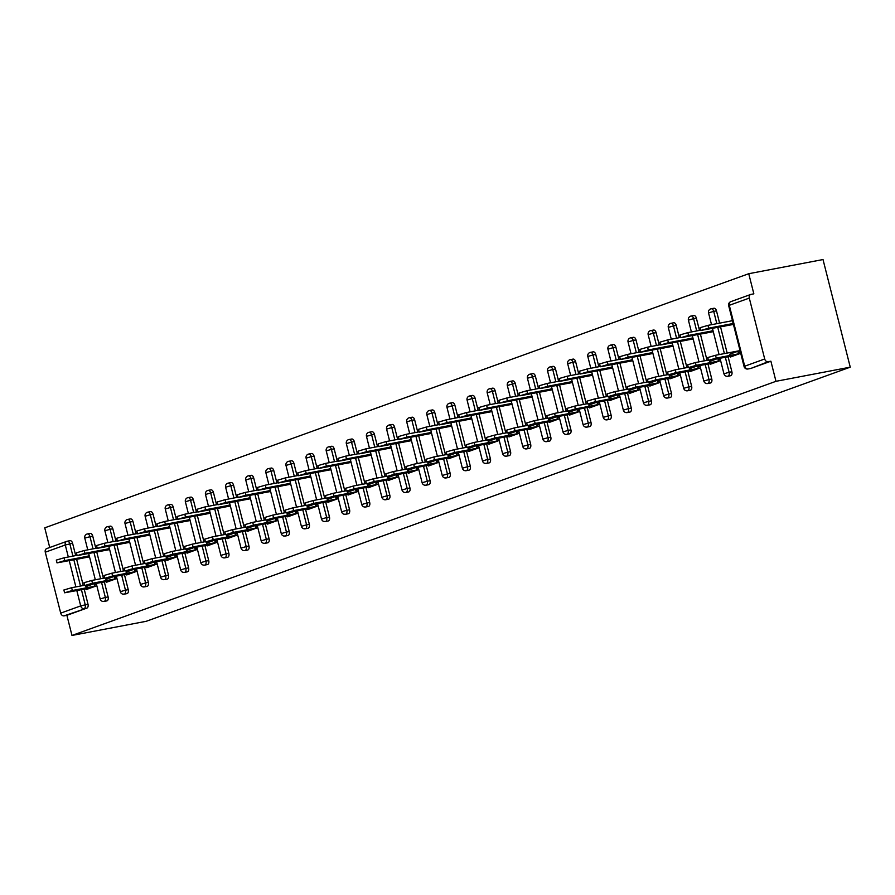 <?xml version="1.0" encoding="UTF-8"?>
<svg xmlns="http://www.w3.org/2000/svg" width="895" height="895" viewBox="0 0 895 895"><rect width="100%" height="100%" fill="white"/><g stroke="black" fill="none" stroke-linecap="round" stroke-linejoin="round"><path stroke-width="1.34" d="M731.081 301.581A3.345 2.629 70.2 0 0 730.768 301.671L750.76 294.444A3.345 2.629 70.2 0 1 751.073 294.365L753.847 293.84L748.746 273.713L44.75 527.837L49.728 547.505M748.746 273.713L823.02 259.55L850.25 367.163L146.254 621.287L71.98 635.45L775.976 381.315L850.25 367.163M738.129 352.63L740.344 351.825M718.003 359.891L720.229 359.085M697.887 367.151L700.103 366.346M677.761 374.412L679.987 373.618M657.635 381.684L659.861 380.878M637.52 388.945L639.735 388.139M617.393 396.205L619.62 395.4M597.278 403.466L599.493 402.672M577.152 410.738L579.378 409.932M557.026 417.999L559.252 417.193M536.91 425.259L539.137 424.454M516.784 432.52L519.01 431.726M496.669 439.792L498.884 438.986M476.543 447.053L478.769 446.247M456.428 454.313L458.643 453.508M436.301 461.574L438.528 460.78M416.175 468.846L418.401 468.04M396.06 476.106L398.275 475.301M375.934 483.367L378.16 482.562M355.818 490.628L358.034 489.833M335.692 497.9L337.918 497.094M315.566 505.16L317.792 504.355M295.451 512.421L297.677 511.616M275.324 519.682L277.551 518.887M255.209 526.954L257.424 526.148M235.083 534.214L237.309 533.409M214.968 541.475L217.183 540.669M194.841 548.736L197.068 547.941M174.715 556.008L176.941 555.202M154.6 563.268L156.815 562.463M134.474 570.529L136.7 569.723M114.359 577.79L116.574 576.995M68.322 556.992L65.279 544.999L45.287 552.215L60.703 613.12L80.695 605.904L76.836 590.644M84.219 589.234L88.001 604.181A3.345 2.036 79.2 0 1 86.882 608.108L64.116 615.849L66.89 615.324L71.98 635.45M86.882 608.108L66.89 615.324M64.116 615.849A3.345 2.629 -109.8 0 1 60.703 613.12M45.287 552.215A3.345 2.629 -109.8 0 1 46.753 548.579A3.345 2.629 -109.8 0 1 47.077 548.49M94.232 585.062L96.459 584.256M764.699 358.996L749.294 298.091L729.302 305.307L744.707 366.212L764.699 358.996A3.345 2.629 70.2 0 0 768.123 361.725L750.894 368.416A3.345 2.036 79.2 0 1 750.704 368.46A3.345 2.036 79.2 0 1 750.502 368.483M96.828 585.733L86.457 589.469L86.3 588.843M81.4 558.413L78.726 558.928M92.543 584.222L85.752 586.672M87.195 556.321L89.198 555.594M713.729 308.316A3.345 2.036 79.2 0 1 713.919 308.26A3.345 2.036 79.2 0 1 716.481 310.845L719.591 323.151M720.542 326.888L727.165 353.066M728.105 356.803L731.886 371.749A3.345 2.036 79.2 0 1 730.779 375.676A3.345 2.036 79.2 0 1 730.577 375.732A3.345 2.036 79.2 0 1 730.387 375.755M775.976 381.315L770.886 361.2L750.894 368.416M67.449 541.195L69.832 540.748A3.345 2.036 79.2 0 1 70.023 540.692A3.345 2.036 79.2 0 1 72.584 543.276L75.695 555.582M76.646 559.319L83.269 585.498M710.071 363.672L710.227 364.299L720.598 360.562M716.313 359.052L709.522 361.502M705.17 333.253L702.497 333.757M710.977 331.15L712.979 330.434M673.487 322.838A3.345 2.036 79.2 0 1 673.678 322.793A3.345 2.036 79.2 0 1 676.24 325.366L679.35 337.672M680.301 341.42L686.924 367.588M687.863 371.335L691.645 386.282A3.345 2.036 79.2 0 1 690.526 390.209A3.345 2.036 79.2 0 1 690.336 390.254A3.345 2.036 79.2 0 1 690.146 390.276M669.829 378.193L669.986 378.831L680.357 375.083M676.072 373.584L669.281 376.034M664.929 347.775L662.255 348.289M670.724 345.683L672.738 344.955M633.246 337.37A3.345 2.036 79.2 0 1 633.436 337.314A3.345 2.036 79.2 0 1 635.998 339.899L639.108 352.205M640.059 355.942L646.682 382.12M647.622 385.857L651.403 400.803A3.345 2.036 79.2 0 1 650.285 404.73A3.345 2.036 79.2 0 1 650.094 404.786A3.345 2.036 79.2 0 1 649.893 404.808M629.588 392.726L629.744 393.353L640.115 389.616M635.819 388.106L629.04 390.556M624.676 362.307L622.014 362.811M630.483 360.204L632.485 359.488M592.993 351.892A3.345 2.036 79.2 0 1 593.195 351.847A3.345 2.036 79.2 0 1 595.746 354.431L598.867 366.726M599.807 370.474L606.43 396.642M607.381 400.389L611.162 415.336A3.345 2.036 79.2 0 1 610.043 419.263A3.345 2.036 79.2 0 1 609.853 419.308A3.345 2.036 79.2 0 1 609.652 419.33M589.335 407.247L589.503 407.885L599.874 404.137M595.578 402.638L588.787 405.088M584.435 376.829L581.772 377.343M590.241 374.736L592.244 374.009M552.752 366.424A3.345 2.036 79.2 0 1 552.942 366.368A3.345 2.036 79.2 0 1 555.504 368.953L558.625 381.259M559.565 384.995L566.188 411.174M567.139 414.911L570.92 429.857A3.345 2.036 79.2 0 1 569.802 433.784A3.345 2.036 79.2 0 1 569.612 433.84A3.345 2.036 79.2 0 1 569.41 433.862M549.094 421.78L549.261 422.406L559.621 418.67M555.336 417.159L548.545 419.61M544.194 391.361L541.531 391.865M550 389.258L552.002 388.542M512.511 380.946A3.345 2.036 79.2 0 1 512.701 380.901A3.345 2.036 79.2 0 1 515.263 383.485L518.373 395.78M519.324 399.528L525.947 425.696M526.898 429.443L530.679 444.39A3.345 2.036 79.2 0 1 529.56 448.317A3.345 2.036 79.2 0 1 529.37 448.361A3.345 2.036 79.2 0 1 529.169 448.384M508.852 436.301L509.009 436.939L519.38 433.191M515.095 431.692L508.304 434.142M503.952 405.882L501.278 406.397M509.758 403.79L511.761 403.063M472.269 395.478A3.345 2.036 79.2 0 1 472.459 395.422A3.345 2.036 79.2 0 1 475.021 398.006L478.131 410.313M479.082 414.049L485.705 440.228M486.645 443.965L490.426 458.911A3.345 2.036 79.2 0 1 489.319 462.838A3.345 2.036 79.2 0 1 489.117 462.894A3.345 2.036 79.2 0 1 488.927 462.916M468.611 450.834L468.767 451.46L479.138 447.724M474.853 446.213L468.063 448.663M463.711 420.415L461.037 420.918M469.517 418.312L471.52 417.596M432.028 410A3.345 2.036 79.2 0 1 432.218 409.955A3.345 2.036 79.2 0 1 434.78 412.539L437.89 424.834M438.841 428.582L445.464 454.75M446.404 458.497L450.185 473.444A3.345 2.036 79.2 0 1 449.066 477.371A3.345 2.036 79.2 0 1 448.876 477.415A3.345 2.036 79.2 0 1 448.686 477.438M428.369 465.355L428.526 465.993L438.897 462.245M434.612 460.746L427.821 463.196M423.469 434.936L420.795 435.451M429.264 432.844L431.267 432.117M391.786 424.532A3.345 2.036 79.2 0 1 391.976 424.476A3.345 2.036 79.2 0 1 394.538 427.06L397.648 439.367M398.588 443.103L405.211 469.282M406.162 473.019L409.944 487.965A3.345 2.036 79.2 0 1 408.825 491.892A3.345 2.036 79.2 0 1 408.635 491.948A3.345 2.036 79.2 0 1 408.433 491.97M388.128 479.888L388.285 480.514L398.655 476.778M394.359 475.267L387.58 477.717M383.217 449.469L380.554 449.972M389.023 447.366L391.025 446.65M351.534 439.053A3.345 2.036 79.2 0 1 351.735 439.009A3.345 2.036 79.2 0 1 354.286 441.593L357.407 453.888M358.347 457.636L364.97 483.803M365.921 487.551L369.702 502.498A3.345 2.036 79.2 0 1 368.583 506.425A3.345 2.036 79.2 0 1 368.393 506.469A3.345 2.036 79.2 0 1 368.192 506.492M347.875 494.409L348.043 495.047L358.414 491.299M354.118 489.8L347.327 492.25M342.975 463.99L340.313 464.505M348.781 461.898L350.784 461.171M311.292 453.586A3.345 2.036 79.2 0 1 311.482 453.53A3.345 2.036 79.2 0 1 314.044 456.114L317.154 468.421M318.105 472.157L324.728 498.336M325.679 502.073L329.461 517.019A3.345 2.036 79.2 0 1 328.342 520.946A3.345 2.036 79.2 0 1 328.152 521.002A3.345 2.036 79.2 0 1 327.95 521.024M307.634 508.942L307.791 509.568L318.161 505.832M313.876 504.321L307.086 506.771M302.734 478.523L300.071 479.026M308.54 476.42L310.543 475.704M271.051 468.107A3.345 2.036 79.2 0 1 271.241 468.063A3.345 2.036 79.2 0 1 273.803 470.647L276.913 482.942M277.864 486.69L284.487 512.857M285.438 516.605L289.219 531.552A3.345 2.036 79.2 0 1 288.1 535.478A3.345 2.036 79.2 0 1 287.91 535.523A3.345 2.036 79.2 0 1 287.709 535.546M267.392 523.463L267.549 524.101L277.92 520.353M273.635 518.854L266.844 521.304M262.492 493.044L259.818 493.559M268.299 490.952L270.301 490.225M230.809 482.64A3.345 2.036 79.2 0 1 230.999 482.584A3.345 2.036 79.2 0 1 233.561 485.168L236.672 497.475M237.622 501.211L244.245 527.39M245.185 531.127L248.967 546.073A3.345 2.036 79.2 0 1 247.848 550A3.345 2.036 79.2 0 1 247.658 550.056A3.345 2.036 79.2 0 1 247.467 550.078M227.151 537.996L227.308 538.622L237.678 534.886M233.394 533.375L226.603 535.825M222.251 507.577L219.577 508.08M228.057 505.474L230.06 504.758M190.568 497.161A3.345 2.036 79.2 0 1 190.758 497.117A3.345 2.036 79.2 0 1 193.32 499.701L196.43 511.996M197.381 515.744L204.004 541.911M204.944 545.659L208.725 560.606A3.345 2.036 79.2 0 1 207.606 564.532A3.345 2.036 79.2 0 1 207.416 564.577A3.345 2.036 79.2 0 1 207.226 564.6M186.91 552.517L187.066 553.155L197.437 549.407M193.152 547.908L186.361 550.358M182.009 522.098L179.336 522.613M187.805 520.006L189.807 519.279M150.326 511.694A3.345 2.036 79.2 0 1 150.517 511.638A3.345 2.036 79.2 0 1 153.067 514.222L156.189 526.528M157.128 530.265L163.751 556.444M164.702 560.18L168.484 575.127A3.345 2.036 79.2 0 1 167.365 579.054A3.345 2.036 79.2 0 1 167.175 579.11A3.345 2.036 79.2 0 1 166.973 579.132M146.657 567.05L146.825 567.676L157.196 563.939M152.9 562.429L146.109 564.879M141.757 536.631L139.094 537.134M147.563 534.528L149.566 533.812M110.074 526.215A3.345 2.036 79.2 0 1 110.264 526.17A3.345 2.036 79.2 0 1 112.826 528.755L115.947 541.05M116.887 544.798L123.51 570.965M124.461 574.713L128.242 589.66A3.345 2.036 79.2 0 1 127.124 593.586A3.345 2.036 79.2 0 1 126.933 593.631A3.345 2.036 79.2 0 1 126.732 593.653M106.415 581.582L106.583 582.209L116.954 578.461M112.658 576.962L105.867 579.412M101.515 551.152L98.853 551.667M107.322 549.06L109.324 548.333M89.959 533.487A3.345 2.036 79.2 0 1 90.149 533.431A3.345 2.036 79.2 0 1 92.711 536.015L95.821 548.322M96.772 552.058L103.395 578.237M104.335 581.974L108.116 596.92A3.345 2.036 79.2 0 1 106.997 600.847A3.345 2.036 79.2 0 1 106.807 600.903A3.345 2.036 79.2 0 1 106.617 600.914M121.642 543.891L118.968 544.395M127.448 541.799L129.451 541.072M126.542 574.31L126.698 574.948L137.069 571.2M132.784 569.701L125.994 572.151M130.2 518.955A3.345 2.036 79.2 0 1 130.39 518.899A3.345 2.036 79.2 0 1 132.952 521.483L136.062 533.789M137.013 537.537L143.636 563.705M144.576 567.441L148.357 582.388A3.345 2.036 79.2 0 1 147.25 586.314A3.345 2.036 79.2 0 1 147.048 586.37A3.345 2.036 79.2 0 1 146.858 586.393M161.883 529.359L159.209 529.874M167.689 527.267L169.692 526.54M166.783 559.789L166.94 560.415L177.311 556.679M173.026 555.168L166.235 557.619M170.442 504.433A3.345 2.036 79.2 0 1 170.632 504.377A3.345 2.036 79.2 0 1 173.194 506.962L176.304 519.268M177.255 523.004L183.878 549.183M184.829 552.92L188.61 567.866A3.345 2.036 79.2 0 1 187.491 571.793A3.345 2.036 79.2 0 1 187.301 571.849A3.345 2.036 79.2 0 1 187.1 571.86M202.125 514.838L199.462 515.341M207.931 512.745L209.933 512.018M207.025 545.256L207.192 545.894L217.552 542.146M213.267 540.647L206.476 543.097M210.683 489.901A3.345 2.036 79.2 0 1 210.873 489.845A3.345 2.036 79.2 0 1 213.435 492.429L216.556 504.735M217.496 508.483L224.119 534.651M225.07 538.387L228.851 553.334A3.345 2.036 79.2 0 1 227.733 557.261A3.345 2.036 79.2 0 1 227.543 557.317A3.345 2.036 79.2 0 1 227.341 557.339M242.366 500.305L239.703 500.82M248.172 498.213L250.175 497.486M247.266 530.735L247.434 531.361L257.805 527.625M253.509 526.115L246.718 528.565M250.924 475.379A3.345 2.036 79.2 0 1 251.126 475.323A3.345 2.036 79.2 0 1 253.677 477.908L256.798 490.214M257.738 493.95L264.361 520.129M265.312 523.866L269.093 538.812A3.345 2.036 79.2 0 1 267.974 542.739A3.345 2.036 79.2 0 1 267.784 542.795A3.345 2.036 79.2 0 1 267.583 542.806M282.607 485.784L279.945 486.287M288.414 483.692L290.416 482.964M287.519 516.202L287.675 516.84L298.046 513.092M293.75 511.593L286.971 514.043M291.177 460.847A3.345 2.036 79.2 0 1 291.367 460.791A3.345 2.036 79.2 0 1 293.929 463.375L297.039 475.681M297.99 479.429L304.613 505.597M305.553 509.333L309.334 524.28A3.345 2.036 79.2 0 1 308.216 528.207A3.345 2.036 79.2 0 1 308.025 528.263A3.345 2.036 79.2 0 1 307.835 528.285M322.86 471.251L320.186 471.766M328.655 469.159L330.669 468.432M327.76 501.681L327.917 502.308L338.288 498.571M334.003 497.061L327.212 499.511M331.418 446.325A3.345 2.036 79.2 0 1 331.609 446.269A3.345 2.036 79.2 0 1 334.171 448.854L337.281 461.16M338.232 464.897L344.855 491.075M345.794 494.812L349.576 509.758A3.345 2.036 79.2 0 1 348.457 513.685A3.345 2.036 79.2 0 1 348.267 513.741A3.345 2.036 79.2 0 1 348.077 513.752M363.101 456.73L360.428 457.233M368.908 454.638L370.91 453.91M368.002 487.148L368.158 487.786L378.529 484.038M374.244 482.539L367.453 484.989M371.66 431.793A3.345 2.036 79.2 0 1 371.85 431.737A3.345 2.036 79.2 0 1 374.412 434.321L377.522 446.627M378.473 450.375L385.096 476.543M386.036 480.279L389.828 495.226A3.345 2.036 79.2 0 1 388.71 499.153A3.345 2.036 79.2 0 1 388.508 499.209A3.345 2.036 79.2 0 1 388.318 499.231M403.343 442.197L400.68 442.712M409.149 440.105L411.152 439.378M408.243 472.627L408.4 473.254L418.77 469.517M414.486 468.007L407.695 470.457M411.901 417.271A3.345 2.036 79.2 0 1 412.092 417.215A3.345 2.036 79.2 0 1 414.653 419.8L417.764 432.106M418.715 435.843L425.338 462.021M426.288 465.758L430.07 480.704A3.345 2.036 79.2 0 1 428.951 484.631A3.345 2.036 79.2 0 1 428.761 484.687A3.345 2.036 79.2 0 1 428.56 484.698M443.584 427.676L440.922 428.179M449.391 425.584L451.393 424.856M448.484 458.095L448.652 458.732L459.023 454.984M454.727 453.485L447.936 455.935M452.143 402.739A3.345 2.036 79.2 0 1 452.333 402.683A3.345 2.036 79.2 0 1 454.895 405.267L458.016 417.573M458.956 421.31L465.579 447.489M466.53 451.225L470.311 466.172A3.345 2.036 79.2 0 1 469.193 470.099A3.345 2.036 79.2 0 1 469.002 470.155A3.345 2.036 79.2 0 1 468.801 470.177M483.826 413.143L481.163 413.658M489.632 411.051L491.635 410.324M488.726 443.573L488.894 444.2L499.265 440.463M494.969 438.953L488.178 441.403M492.395 388.217A3.345 2.036 79.2 0 1 492.586 388.161A3.345 2.036 79.2 0 1 495.136 390.746L498.258 403.052M499.197 406.789L505.82 432.967M506.771 436.704L510.553 451.651A3.345 2.036 79.2 0 1 509.434 455.577A3.345 2.036 79.2 0 1 509.244 455.633A3.345 2.036 79.2 0 1 509.042 455.644M524.067 398.622L521.405 399.125M529.874 396.53L531.876 395.803M528.979 429.041L529.135 429.678L539.506 425.93M535.221 424.431L528.43 426.881M532.637 373.685A3.345 2.036 79.2 0 1 532.827 373.629A3.345 2.036 79.2 0 1 535.389 376.213L538.499 388.519M539.45 392.256L546.073 418.435M547.013 422.171L550.794 437.118A3.345 2.036 79.2 0 1 549.675 441.045A3.345 2.036 79.2 0 1 549.485 441.101A3.345 2.036 79.2 0 1 549.295 441.123M564.32 384.089L561.646 384.604M570.115 381.997L572.129 381.27M569.22 414.519L569.377 415.146L579.747 411.409M575.463 409.899L568.672 412.349M572.878 359.163A3.345 2.036 79.2 0 1 573.068 359.108A3.345 2.036 79.2 0 1 575.63 361.692L578.741 373.998M579.691 377.735L586.314 403.913M587.254 407.65L591.036 422.597A3.345 2.036 79.2 0 1 589.917 426.523A3.345 2.036 79.2 0 1 589.727 426.579A3.345 2.036 79.2 0 1 589.537 426.591M604.561 369.568L601.887 370.071M610.368 367.476L612.37 366.749M609.461 399.987L609.618 400.624L619.989 396.877M615.704 395.377L608.913 397.827M613.12 344.631A3.345 2.036 79.2 0 1 613.31 344.575A3.345 2.036 79.2 0 1 615.872 347.159L618.982 359.466M619.933 363.202L626.556 389.381M627.507 393.118L631.288 408.064A3.345 2.036 79.2 0 1 630.169 411.991A3.345 2.036 79.2 0 1 629.979 412.047A3.345 2.036 79.2 0 1 629.778 412.069M644.803 355.035L642.14 355.55M650.609 352.943L652.612 352.216M649.703 385.465L649.859 386.092L660.23 382.355M655.946 380.845L649.155 383.295M653.361 330.11A3.345 2.036 79.2 0 1 653.551 330.054A3.345 2.036 79.2 0 1 656.113 332.638L659.223 344.944M660.174 348.681L666.797 374.86M667.748 378.596L671.53 393.543A3.345 2.036 79.2 0 1 670.411 397.469A3.345 2.036 79.2 0 1 670.221 397.514A3.345 2.036 79.2 0 1 670.019 397.537M685.044 340.514L682.382 341.017M690.85 338.422L692.853 337.695M689.944 370.933L690.112 371.57L700.483 367.823M696.187 366.323L689.396 368.774M693.603 315.577A3.345 2.036 79.2 0 1 693.793 315.521A3.345 2.036 79.2 0 1 696.355 318.105L699.476 330.412M700.416 334.148L707.039 360.327M707.99 364.064L711.771 379.01A3.345 2.036 79.2 0 1 710.652 382.937A3.345 2.036 79.2 0 1 710.462 382.993A3.345 2.036 79.2 0 1 710.261 383.015M725.286 325.981L722.623 326.496M732.39 320.365L730.387 321.092M731.092 323.889L733.094 323.162M730.197 356.411L730.354 357.038L740.724 353.301M740.008 350.493L729.649 354.241M770.886 361.2L768.123 361.725M750.76 294.444A3.345 2.629 70.2 0 0 749.294 298.091M64.585 592.792L63.881 589.995L71.634 587.713L72.35 590.51L64.585 592.792L90.339 588.071M71.634 587.713L84.633 585.24M72.35 590.51L96.145 585.979M57.023 562.877L56.307 560.08L64.071 557.798L64.776 560.594L57.023 562.877L89.522 556.869M89.287 555.929L64.776 560.594M77.071 555.325L64.071 557.798M84.712 585.52L84.007 582.723L91.76 580.452L92.465 583.249L84.712 585.52L110.465 580.81M91.76 580.452L104.76 577.969M92.465 583.249L116.272 578.707M104.827 578.26L104.122 575.463L111.886 573.192L112.591 575.988L104.827 578.26L130.592 573.538M111.886 573.192L124.875 570.708M112.591 575.988L136.387 571.446M124.953 570.999L124.248 568.202L132.001 565.92L132.717 568.717L124.953 570.999L150.707 566.278M132.001 565.92L145.001 563.447M132.717 568.717L156.513 564.186M145.079 563.738L144.363 560.941L152.128 558.659L152.832 561.456L145.079 563.738L170.833 559.017M152.128 558.659L165.127 556.187M152.832 561.456L176.639 556.914M165.195 556.466L164.49 553.669L172.243 551.398L172.959 554.195L165.195 556.466L190.948 551.756M172.243 551.398L185.243 548.915M172.959 554.195L196.755 549.653M77.138 555.605L76.433 552.808L84.186 550.537L84.902 553.334L77.138 555.605L109.649 549.608M109.403 548.657L84.902 553.334M97.186 548.053L84.186 550.537M97.264 548.344L96.559 545.547L104.312 543.276L105.017 546.073L97.264 548.344L129.764 542.336M129.529 541.397L105.017 546.073M117.312 540.793L104.312 543.276M117.379 541.083L116.674 538.287L124.439 536.004L125.143 538.801L117.379 541.083L149.89 535.076M149.655 534.136L125.143 538.801M137.427 533.532L124.439 536.004M137.506 533.823L136.801 531.026L144.554 528.744L145.258 531.54L137.506 533.823L170.016 527.815M169.77 526.875L145.258 531.54M157.554 526.271L144.554 528.744M157.632 526.551L156.916 523.754L164.68 521.483L165.385 524.28L157.632 526.551L190.132 520.554M189.897 519.603L165.385 524.28M177.68 518.999L164.68 521.483M185.321 549.206L184.605 546.409L192.369 544.138L193.074 546.934L185.321 549.206L211.075 544.484M192.369 544.138L205.369 541.654M193.074 546.934L216.881 542.392M177.747 519.29L177.042 516.493L184.795 514.222L185.511 517.019L177.747 519.29L210.258 513.283M210.012 512.343L185.511 517.019M197.795 511.739L184.795 514.222M205.436 541.945L204.731 539.148L212.495 536.866L213.2 539.663L205.436 541.945L231.201 537.224M212.495 536.866L225.484 534.393M213.2 539.663L236.996 535.132M197.873 512.029L197.157 509.233L204.921 506.95L205.626 509.747L197.873 512.029L230.373 506.022M230.138 505.082L205.626 509.747M217.921 504.478L204.921 506.95M225.562 534.684L224.858 531.887L232.61 529.605L233.315 532.402L225.562 534.684L251.316 529.963M232.61 529.605L245.61 527.133M233.315 532.402L257.122 527.86M217.988 504.769L217.284 501.972L225.048 499.69L225.753 502.487L217.988 504.769L250.499 498.761M250.264 497.81L225.753 502.487M238.036 497.217L225.048 499.69M245.689 527.412L244.973 524.615L252.737 522.344L253.442 525.141L245.689 527.412L271.442 522.702M252.737 522.344L265.737 519.861M253.442 525.141L277.249 520.599M238.115 497.497L237.41 494.7L245.163 492.429L245.868 495.226L238.115 497.497L270.614 491.5M270.38 490.549L245.868 495.226M258.163 489.945L245.163 492.429M265.804 520.152L265.099 517.355L272.852 515.084L273.568 517.881L265.804 520.152L291.557 515.43M272.852 515.084L285.852 512.6M273.568 517.881L297.364 513.338M258.23 490.236L257.525 487.439L265.289 485.168L265.994 487.965L258.23 490.236L290.741 484.229M290.506 483.289L265.994 487.965M278.289 482.685L265.289 485.168M285.93 512.891L285.214 510.094L292.978 507.812L293.683 510.609L285.93 512.891L311.684 508.17M292.978 507.812L305.978 505.339M293.683 510.609L317.49 506.078M278.356 482.976L277.651 480.179L285.404 477.896L286.12 480.693L278.356 482.976L310.867 476.968M310.621 476.028L286.12 480.693M298.404 475.424L285.404 477.896M306.045 505.63L305.34 502.833L313.105 500.551L313.809 503.348L306.045 505.63L331.799 500.909M313.105 500.551L326.093 498.079M313.809 503.348L337.605 498.806M298.483 475.715L297.767 472.918L305.531 470.636L306.235 473.433L298.483 475.715L330.982 469.707M330.747 468.756L306.235 473.433M318.531 468.163L305.531 470.636M326.172 498.358L325.467 495.561L333.22 493.29L333.924 496.087L326.172 498.358L351.925 493.648M333.22 493.29L346.22 490.807M333.924 496.087L357.731 491.545M318.598 468.443L317.893 465.646L325.657 463.375L326.362 466.172L318.598 468.443L351.108 462.446M350.862 461.496L326.362 466.172M338.646 460.891L325.657 463.375M346.287 491.098L345.582 488.301L353.346 486.03L354.051 488.827L346.287 491.098L372.051 486.377M353.346 486.03L366.346 483.546M354.051 488.827L377.847 484.284M338.724 461.182L338.019 458.385L345.772 456.114L346.477 458.911L338.724 461.182L371.224 455.175M370.989 454.235L346.477 458.911M358.772 453.631L345.772 456.114M366.413 483.837L365.708 481.04L373.461 478.758L374.177 481.555L366.413 483.837L392.167 479.116M373.461 478.758L386.461 476.285M374.177 481.555L397.973 477.024M358.839 453.922L358.134 451.125L365.898 448.842L366.603 451.639L358.839 453.922L391.35 447.914M391.115 446.974L366.603 451.639M378.887 446.37L365.898 448.842M386.539 476.576L385.823 473.779L393.587 471.497L394.292 474.294L386.539 476.576L412.293 471.855M393.587 471.497L406.587 469.025M394.292 474.294L418.099 469.752M378.965 446.661L378.261 443.864L386.013 441.582L386.729 444.379L378.965 446.661L411.476 440.653M411.23 439.702L386.729 444.379M399.013 439.109L386.013 441.582M406.654 469.304L405.95 466.508L413.703 464.236L414.419 467.033L406.654 469.304L432.408 464.594M413.703 464.236L426.702 461.753M414.419 467.033L438.214 462.491M399.092 439.389L398.376 436.592L406.14 434.321L406.845 437.118L399.092 439.389L431.591 433.393M431.356 432.442L406.845 437.118M419.14 431.837L406.14 434.321M426.781 462.044L426.076 459.247L433.829 456.976L434.534 459.773L426.781 462.044L452.534 457.323M433.829 456.976L446.829 454.492M434.534 459.773L458.341 455.231M419.207 432.128L418.502 429.331L426.255 427.06L426.971 429.857L419.207 432.128L451.718 426.121M451.472 425.181L426.971 429.857M439.255 424.577L426.255 427.06M446.896 454.783L446.191 451.986L453.955 449.704L454.66 452.501L446.896 454.783L472.661 450.062M453.955 449.704L466.944 447.231M454.66 452.501L478.456 447.97M439.333 424.868L438.617 422.071L446.381 419.789L447.086 422.585L439.333 424.868L471.833 418.86M471.598 417.92L447.086 422.585M459.381 417.316L446.381 419.789M467.022 447.522L466.317 444.725L474.07 442.443L474.786 445.24L467.022 447.522L492.776 442.801M474.07 442.443L487.07 439.971M474.786 445.24L498.582 440.698M459.448 417.607L458.743 414.81L466.508 412.528L467.212 415.325L459.448 417.607L491.959 411.599M491.724 410.648L467.212 415.325M479.496 410.055L466.508 412.528M487.148 440.25L486.432 437.454L494.197 435.183L494.901 437.979L487.148 440.25L512.902 435.541M494.197 435.183L507.196 432.699M494.901 437.979L518.708 433.437M479.575 410.335L478.87 407.538L486.623 405.267L487.327 408.064L479.575 410.335L512.085 404.339M511.839 403.388L487.327 408.064M499.623 402.784L486.623 405.267M507.264 432.99L506.559 430.193L514.312 427.922L515.028 430.719L507.264 432.99L533.017 428.269M514.312 427.922L527.312 425.438M515.028 430.719L538.824 426.177M499.701 403.074L498.985 400.278L506.749 398.006L507.454 400.803L499.701 403.074L532.201 397.067M531.966 396.127L507.454 400.803M519.749 395.523L506.749 398.006M527.39 425.729L526.674 422.932L534.438 420.65L535.143 423.447L527.39 425.729L553.144 421.008M534.438 420.65L547.438 418.178M535.143 423.447L558.95 418.916M519.816 395.814L519.111 393.017L526.864 390.735L527.58 393.531L519.816 395.814L552.327 389.806M552.081 388.866L527.58 393.531M539.864 388.262L526.864 390.735M547.505 418.468L546.8 415.672L554.564 413.389L555.269 416.186L547.505 418.468L573.27 413.747M554.564 413.389L567.553 410.917M555.269 416.186L579.065 411.644M539.942 388.553L539.226 385.756L546.99 383.474L547.695 386.271L539.942 388.553L572.442 382.545M572.207 381.594L547.695 386.271M559.99 381.001L546.99 383.474M567.631 411.197L566.927 408.4L574.679 406.129L575.384 408.925L567.631 411.197L593.385 406.475M574.679 406.129L587.679 403.645M575.384 408.925L599.191 404.383M560.057 381.281L559.353 378.484L567.117 376.213L567.822 379.01L560.057 381.281L592.568 375.285M592.333 374.334L567.822 379.01M580.105 373.73L567.117 376.213M587.758 403.936L587.042 401.139L594.806 398.868L595.511 401.665L587.758 403.936L613.511 399.215M594.806 398.868L607.806 396.384M595.511 401.665L619.318 397.123M580.184 374.02L579.479 371.224L587.232 368.953L587.937 371.749L580.184 374.02L612.683 368.013M612.448 367.073L587.937 371.749M600.232 366.469L587.232 368.953M607.873 396.675L607.168 393.878L614.921 391.596L615.637 394.393L607.873 396.675L633.626 391.954M614.921 391.596L627.921 389.124M615.637 394.393L639.433 389.862M600.299 366.76L599.594 363.963L607.358 361.681L608.063 364.478L600.299 366.76L632.81 360.752M632.575 359.812L608.063 364.478M620.358 359.208L607.358 361.681M627.999 389.414L627.283 386.606L635.047 384.335L635.752 387.132L627.999 389.414L653.753 384.693M635.047 384.335L648.047 381.852M635.752 387.132L659.559 382.59M620.425 359.499L619.72 356.702L627.473 354.42L628.189 357.217L620.425 359.499L652.936 353.491M652.69 352.54L628.189 357.217M640.473 351.948L627.473 354.42M648.114 382.143L647.409 379.346L655.174 377.075L655.878 379.872L648.114 382.143L673.868 377.421M655.174 377.075L668.162 374.591M655.878 379.872L679.674 375.329M640.551 352.227L639.835 349.43L647.6 347.159L648.304 349.956L640.551 352.227L673.051 346.231M672.816 345.28L648.304 349.956M660.599 344.676L647.6 347.159M668.241 374.882L667.536 372.085L675.289 369.814L675.993 372.611L668.241 374.882L693.994 370.161M675.289 369.814L688.289 367.33M675.993 372.611L699.8 368.069M660.667 344.967L659.962 342.17L667.715 339.899L668.431 342.695L660.667 344.967L693.178 338.959M692.931 338.019L668.431 342.695M680.715 337.415L667.715 339.899M688.356 367.621L687.651 364.824L695.415 362.542L696.12 365.339L688.356 367.621L714.12 362.9M695.415 362.542L708.404 360.07M696.12 365.339L719.916 360.808M680.793 337.706L680.088 334.909L687.841 332.627L688.546 335.424L680.793 337.706L713.293 331.698M713.058 330.758L688.546 335.424M700.841 330.154L687.841 332.627M708.482 360.361L707.777 357.553L715.53 355.281L716.246 358.078L708.482 360.361L734.236 355.639M715.53 355.281L739.337 350.739M716.246 358.078L740.042 353.536M700.908 330.445L700.203 327.648L707.967 325.366L708.672 328.163L700.908 330.445L733.419 324.438M733.184 323.487L708.672 328.163M732.468 320.69L707.967 325.366M75.885 586.907L69.262 560.729M81.445 589.76L85.226 604.707A3.345 2.036 -100.8 0 1 84.108 608.634A3.345 2.629 -109.8 0 1 80.695 605.904L88.001 604.181M72.584 543.276L65.279 544.999A3.345 2.629 -109.8 0 1 66.745 541.363A3.345 2.629 -109.8 0 1 67.069 541.274A3.345 2.036 79.2 0 1 67.259 541.218A3.345 2.036 79.2 0 1 69.821 543.802L72.931 556.108M728.664 305.631A3.345 3.345 0 0 1 730.768 301.671A3.345 2.629 70.2 0 0 729.302 305.307L728.664 305.631L744.069 366.536L744.707 366.212A3.345 2.629 70.2 0 0 748.13 368.941A3.345 2.036 79.2 0 1 747.929 368.997A3.345 2.036 79.2 0 1 747.168 368.908M73.871 559.845L80.494 586.024M92.711 536.015L84.768 538.063L87.755 549.854M101.571 582.5L105.353 597.446L100.173 598.968A3.345 3.345 0 0 0 104.044 601.429A3.345 2.036 79.2 0 1 103.283 601.339M108.116 596.92L105.353 597.446A3.345 2.036 -100.8 0 1 104.234 601.373A3.345 2.036 79.2 0 1 104.044 601.429L106.807 600.903M87.184 534.013A3.345 2.036 79.2 0 1 87.374 533.957A3.345 2.036 79.2 0 1 89.936 536.541L93.046 548.848M93.997 552.584L100.62 578.763M112.826 528.755L110.063 529.281L113.173 541.587M114.124 545.323L120.747 571.502M121.686 575.239L125.468 590.185L128.242 589.66M132.952 521.483L130.178 522.009L133.299 534.315M134.239 538.063L140.862 564.23M141.813 567.978L145.594 582.925L148.357 582.388M153.067 514.222L150.304 514.748L153.414 527.054M154.365 530.791L160.988 556.97M161.928 560.706L165.709 575.653L168.484 575.127M173.194 506.962L170.419 507.487L173.54 519.794M174.48 523.53L181.103 549.709M182.054 553.446L185.836 568.392L188.61 567.866M193.32 499.701L190.545 500.227L193.656 512.533M194.607 516.27L201.23 542.448M202.18 546.185L205.962 561.131L208.725 560.606M213.435 492.429L210.672 492.955L213.782 505.261M214.733 509.009L221.356 535.176M222.296 538.924L226.077 553.871L228.851 553.334M233.561 485.168L230.787 485.694L233.908 498M234.848 501.737L241.471 527.916M242.422 531.652L246.203 546.599L248.967 546.073M253.677 477.908L250.913 478.433L254.023 490.74M254.974 494.476L261.597 520.655M262.537 524.392L266.318 539.338L269.093 538.812M273.803 470.647L271.028 471.173L274.15 483.479M275.089 487.216L281.712 513.394M282.663 517.131L286.445 532.077L289.219 531.552M293.929 463.375L291.155 463.901L294.265 476.207M295.216 479.955L301.839 506.122M302.79 509.87L306.571 524.817L309.334 524.28M314.044 456.114L311.281 456.64L314.391 468.946M315.342 472.683L321.965 498.862M322.905 502.598L326.686 517.545L329.461 517.019M334.171 448.854L331.396 449.379L334.506 461.686M335.457 465.422L342.08 491.601M343.031 495.338L346.812 510.284L349.576 509.758M354.286 441.593L351.522 442.119L354.633 454.425M355.583 458.162L362.206 484.34M363.146 488.077L366.928 503.024L369.702 502.498M374.412 434.321L371.638 434.847L374.759 447.153M375.699 450.901L382.322 477.069M383.273 480.816L387.054 495.763L389.828 495.226M394.538 427.06L391.764 427.586L394.874 439.892M395.825 443.629L402.448 469.808M403.388 473.544L407.18 488.491L409.944 487.965M414.653 419.8L411.89 420.326L415 432.632M415.94 436.368L422.563 462.547M423.514 466.284L427.295 481.23L430.07 480.704M434.78 412.539L432.005 413.065L435.115 425.371M436.066 429.108L442.689 455.286M443.64 459.023L447.422 473.97L450.185 473.444M454.895 405.267L452.132 405.793L455.242 418.099M456.193 421.847L462.816 448.015M463.755 451.762L467.537 466.709L470.311 466.172M475.021 398.006L472.247 398.532L475.368 410.839M476.308 414.575L482.931 440.754M483.882 444.491L487.663 459.437L490.426 458.911M495.136 390.746L492.373 391.272L495.483 403.578M496.434 407.314L503.057 433.493M503.997 437.23L507.778 452.176L510.553 451.651M515.263 383.485L512.488 384.011L515.609 396.317M516.549 400.054L523.172 426.233M524.123 429.969L527.905 444.916L530.679 444.39M535.389 376.213L532.614 376.739L535.725 389.045M536.676 392.793L543.299 418.961M544.25 422.708L548.031 437.655L550.794 437.118M555.504 368.953L552.741 369.478L555.851 381.785M556.802 385.521L563.425 411.7M564.365 415.437L568.146 430.383L570.92 429.857M575.63 361.692L572.856 362.218L575.977 374.524M576.917 378.261L583.54 404.439M584.491 408.176L588.272 423.122L591.036 422.597M595.746 354.431L592.982 354.957L596.092 367.263M597.043 371L603.666 397.179M604.606 400.915L608.387 415.862L611.162 415.336M615.872 347.159L613.097 347.685L616.219 359.991M617.158 363.739L623.781 389.907M624.732 393.655L628.514 408.601L631.288 408.064M635.998 339.899L633.224 340.424L636.334 352.731M637.285 356.467L643.908 382.646M644.859 386.383L648.64 401.329L651.403 400.803M656.113 332.638L653.35 333.164L656.46 345.47M657.4 349.207L664.023 375.385M664.974 379.122L668.755 394.068L671.53 393.543M676.24 325.366L673.465 325.903L676.575 338.209M677.526 341.946L684.149 368.125M685.1 371.861L688.881 386.808L691.645 386.282M696.355 318.105L693.591 318.631L696.702 330.937M697.652 334.685L704.275 360.853M705.215 364.601L708.997 379.547L711.771 379.01M716.481 310.845L713.707 311.37L716.828 323.677M717.768 327.413L724.391 353.592M725.342 357.329L729.123 372.275L731.886 371.749M107.31 526.752A3.345 2.036 79.2 0 1 107.501 526.696A3.345 2.036 79.2 0 1 110.063 529.281L104.883 530.791L107.87 542.594M126.933 593.631L124.159 594.157A3.345 2.036 79.2 0 0 124.349 594.112A3.345 2.036 -100.8 0 0 125.468 590.185L120.299 591.696A3.345 3.345 0 0 0 124.159 594.157A3.345 2.036 79.2 0 1 123.398 594.079M127.426 519.48A3.345 2.036 79.2 0 1 127.616 519.436A3.345 2.036 79.2 0 1 130.178 522.009L125.009 523.53L127.996 535.333M147.048 586.37L144.285 586.896A3.345 2.036 79.2 0 0 144.475 586.851A3.345 2.036 -100.8 0 0 145.594 582.925L140.425 584.435A3.345 3.345 0 0 0 144.285 586.896A3.345 2.036 79.2 0 1 143.524 586.818M147.552 512.22A3.345 2.036 79.2 0 1 147.742 512.164A3.345 2.036 79.2 0 1 150.304 514.748L145.135 516.27L148.111 528.061M167.175 579.11L164.4 579.636A3.345 2.036 79.2 0 0 164.602 579.58A3.345 2.036 -100.8 0 0 165.709 575.653L160.541 577.174A3.345 3.345 0 0 0 164.4 579.636A3.345 2.036 79.2 0 1 163.64 579.557M167.678 504.959A3.345 2.036 79.2 0 1 167.868 504.903A3.345 2.036 79.2 0 1 170.419 507.487L165.251 509.009L168.238 520.8M187.301 571.849L184.527 572.375A3.345 2.036 79.2 0 0 184.717 572.319A3.345 2.036 -100.8 0 0 185.836 568.392L180.667 569.914A3.345 3.345 0 0 0 184.527 572.375A3.345 2.036 79.2 0 1 183.766 572.285M187.793 497.698A3.345 2.036 79.2 0 1 187.984 497.642A3.345 2.036 79.2 0 1 190.545 500.227L185.377 501.737L188.364 513.54M207.416 564.577L204.653 565.103A3.345 2.036 79.2 0 0 204.843 565.058A3.345 2.036 -100.8 0 0 205.962 561.131L200.782 562.642A3.345 3.345 0 0 0 204.653 565.103A3.345 2.036 79.2 0 1 203.892 565.025M207.92 490.426A3.345 2.036 79.2 0 1 208.11 490.382A3.345 2.036 79.2 0 1 210.672 492.955L205.492 494.476L208.479 506.279M227.543 557.317L224.768 557.842A3.345 2.036 79.2 0 0 224.958 557.798A3.345 2.036 -100.8 0 0 226.077 553.871L220.908 555.381A3.345 3.345 0 0 0 224.768 557.842A3.345 2.036 79.2 0 1 224.007 557.764M228.035 483.166A3.345 2.036 79.2 0 1 228.225 483.11A3.345 2.036 79.2 0 1 230.787 485.694L225.618 487.216L228.605 499.007M247.658 550.056L244.894 550.582A3.345 2.036 79.2 0 0 245.085 550.526A3.345 2.036 -100.8 0 0 246.203 546.599L241.023 548.12A3.345 3.345 0 0 0 244.894 550.582A3.345 2.036 79.2 0 1 244.134 550.503M248.161 475.905A3.345 2.036 79.2 0 1 248.351 475.849A3.345 2.036 79.2 0 1 250.913 478.433L245.733 479.955L248.72 491.747M267.784 542.795L265.009 543.321A3.345 2.036 79.2 0 0 265.2 543.265A3.345 2.036 -100.8 0 0 266.318 539.338L261.15 540.86A3.345 3.345 0 0 0 265.009 543.321A3.345 2.036 79.2 0 1 264.249 543.231M268.276 468.644A3.345 2.036 79.2 0 1 268.478 468.588A3.345 2.036 79.2 0 1 271.028 471.173L265.86 472.683L268.847 484.486M287.91 535.523L285.136 536.049A3.345 2.036 79.2 0 0 285.326 536.004A3.345 2.036 -100.8 0 0 286.445 532.077L281.276 533.588A3.345 3.345 0 0 0 285.136 536.049A3.345 2.036 79.2 0 1 284.375 535.971M288.403 461.372A3.345 2.036 79.2 0 1 288.593 461.328A3.345 2.036 79.2 0 1 291.155 463.901L285.986 465.422L288.962 477.225M308.025 528.263L305.262 528.788A3.345 2.036 79.2 0 0 305.452 528.744A3.345 2.036 -100.8 0 0 306.571 524.817L301.391 526.327A3.345 3.345 0 0 0 305.262 528.788A3.345 2.036 79.2 0 1 304.49 528.71M308.529 454.112A3.345 2.036 79.2 0 1 308.719 454.056A3.345 2.036 79.2 0 1 311.281 456.64L306.101 458.162L309.088 469.953M328.152 521.002L325.377 521.528A3.345 2.036 79.2 0 0 325.567 521.472A3.345 2.036 -100.8 0 0 326.686 517.545L321.518 519.066A3.345 3.345 0 0 0 325.377 521.528A3.345 2.036 79.2 0 1 324.617 521.449M328.644 446.851A3.345 2.036 79.2 0 1 328.834 446.795A3.345 2.036 79.2 0 1 331.396 449.379L326.228 450.901L329.215 462.693M348.267 513.741L345.504 514.267A3.345 2.036 79.2 0 0 345.694 514.211A3.345 2.036 -100.8 0 0 346.812 510.284L341.633 511.806A3.345 3.345 0 0 0 345.504 514.267A3.345 2.036 79.2 0 1 344.743 514.178M348.77 439.59A3.345 2.036 79.2 0 1 348.96 439.534A3.345 2.036 79.2 0 1 351.522 442.119L346.343 443.629L349.33 455.432M368.393 506.469L365.619 506.995A3.345 2.036 79.2 0 0 365.809 506.95A3.345 2.036 -100.8 0 0 366.928 503.024L361.759 504.534A3.345 3.345 0 0 0 365.619 506.995A3.345 2.036 79.2 0 1 364.858 506.917M368.885 432.319A3.345 2.036 79.2 0 1 369.087 432.274A3.345 2.036 79.2 0 1 371.638 434.847L366.469 436.368L369.456 448.171M388.508 499.209L385.745 499.734A3.345 2.036 79.2 0 0 385.935 499.69A3.345 2.036 -100.8 0 0 387.054 495.763L381.885 497.273A3.345 3.345 0 0 0 385.745 499.734A3.345 2.036 79.2 0 1 384.984 499.656M389.012 425.058A3.345 2.036 79.2 0 1 389.202 425.002A3.345 2.036 79.2 0 1 391.764 427.586L386.595 429.108L389.571 440.899M408.635 491.948L405.86 492.474A3.345 2.036 79.2 0 0 406.061 492.418A3.345 2.036 -100.8 0 0 407.18 488.491L402 490.012A3.345 3.345 0 0 0 405.86 492.474A3.345 2.036 79.2 0 1 405.099 492.395M409.138 417.797A3.345 2.036 79.2 0 1 409.328 417.741A3.345 2.036 79.2 0 1 411.89 420.326L406.71 421.847L409.697 433.639M428.761 484.687L425.986 485.213A3.345 2.036 79.2 0 0 426.177 485.157A3.345 2.036 -100.8 0 0 427.295 481.23L422.127 482.752A3.345 3.345 0 0 0 425.986 485.213A3.345 2.036 79.2 0 1 425.226 485.124M429.253 410.536A3.345 2.036 79.2 0 1 429.443 410.481A3.345 2.036 79.2 0 1 432.005 413.065L426.837 414.575L429.824 426.378M448.876 477.415L446.113 477.941A3.345 2.036 79.2 0 0 446.303 477.896A3.345 2.036 -100.8 0 0 447.422 473.97L442.242 475.48A3.345 3.345 0 0 0 446.113 477.941A3.345 2.036 79.2 0 1 445.352 477.863M449.379 403.265A3.345 2.036 79.2 0 1 449.57 403.22A3.345 2.036 79.2 0 1 452.132 405.793L446.952 407.314L449.939 419.117M469.002 470.155L466.228 470.68A3.345 2.036 79.2 0 0 466.418 470.636A3.345 2.036 -100.8 0 0 467.537 466.709L462.368 468.219A3.345 3.345 0 0 0 466.228 470.68A3.345 2.036 79.2 0 1 465.467 470.602M469.495 396.004A3.345 2.036 79.2 0 1 469.685 395.948A3.345 2.036 79.2 0 1 472.247 398.532L467.078 400.054L470.065 411.845M489.117 462.894L486.354 463.42A3.345 2.036 79.2 0 0 486.544 463.364A3.345 2.036 -100.8 0 0 487.663 459.437L482.494 460.959A3.345 3.345 0 0 0 486.354 463.42A3.345 2.036 79.2 0 1 485.593 463.341M489.621 388.743A3.345 2.036 79.2 0 1 489.811 388.687A3.345 2.036 79.2 0 1 492.373 391.272L487.204 392.793L490.18 404.585M509.244 455.633L506.469 456.159A3.345 2.036 79.2 0 0 506.671 456.103A3.345 2.036 -100.8 0 0 507.778 452.176L502.61 453.698A3.345 3.345 0 0 0 506.469 456.159A3.345 2.036 79.2 0 1 505.709 456.07M509.747 381.483A3.345 2.036 79.2 0 1 509.937 381.427A3.345 2.036 79.2 0 1 512.488 384.011L507.32 385.521L510.307 397.324M529.37 448.361L526.596 448.887A3.345 2.036 79.2 0 0 526.786 448.842A3.345 2.036 -100.8 0 0 527.905 444.916L522.736 446.426A3.345 3.345 0 0 0 526.596 448.887A3.345 2.036 79.2 0 1 525.835 448.809M529.862 374.211A3.345 2.036 79.2 0 1 530.053 374.166A3.345 2.036 79.2 0 1 532.614 376.739L527.446 378.261L530.433 390.063M549.485 441.101L546.722 441.627A3.345 2.036 79.2 0 0 546.912 441.582A3.345 2.036 -100.8 0 0 548.031 437.655L542.851 439.165A3.345 3.345 0 0 0 546.722 441.627A3.345 2.036 79.2 0 1 545.961 441.548M549.989 366.95A3.345 2.036 79.2 0 1 550.179 366.894A3.345 2.036 79.2 0 1 552.741 369.478L547.561 371L550.548 382.791M569.612 433.84L566.837 434.366A3.345 2.036 79.2 0 0 567.027 434.31A3.345 2.036 -100.8 0 0 568.146 430.383L562.977 431.905A3.345 3.345 0 0 0 566.837 434.366A3.345 2.036 79.2 0 1 566.076 434.288M570.104 359.689A3.345 2.036 79.2 0 1 570.294 359.633A3.345 2.036 79.2 0 1 572.856 362.218L567.687 363.739L570.674 375.531M589.727 426.579L586.963 427.105A3.345 2.036 79.2 0 0 587.154 427.049A3.345 2.036 -100.8 0 0 588.272 423.122L583.092 424.644A3.345 3.345 0 0 0 586.963 427.105A3.345 2.036 79.2 0 1 586.203 427.016M590.23 352.429A3.345 2.036 79.2 0 1 590.42 352.373A3.345 2.036 79.2 0 1 592.982 354.957L587.802 356.467L590.789 368.27M609.853 419.308L607.078 419.833A3.345 2.036 79.2 0 0 607.269 419.789A3.345 2.036 -100.8 0 0 608.387 415.862L603.219 417.372A3.345 3.345 0 0 0 607.078 419.833A3.345 2.036 79.2 0 1 606.318 419.755M610.345 345.157A3.345 2.036 79.2 0 1 610.547 345.112A3.345 2.036 79.2 0 1 613.097 347.685L607.929 349.207L610.916 361.009M629.979 412.047L627.205 412.573A3.345 2.036 79.2 0 0 627.395 412.528A3.345 2.036 -100.8 0 0 628.514 408.601L623.345 410.111A3.345 3.345 0 0 0 627.205 412.573A3.345 2.036 79.2 0 1 626.444 412.494M630.472 337.896A3.345 2.036 79.2 0 1 630.662 337.84A3.345 2.036 79.2 0 1 633.224 340.424L628.055 341.946L631.031 353.738M650.094 404.786L647.331 405.312A3.345 2.036 79.2 0 0 647.521 405.256A3.345 2.036 -100.8 0 0 648.64 401.329L643.46 402.851A3.345 3.345 0 0 0 647.331 405.312A3.345 2.036 79.2 0 1 646.559 405.234M650.598 330.635A3.345 2.036 79.2 0 1 650.788 330.579A3.345 2.036 79.2 0 1 653.35 333.164L648.17 334.685L651.157 346.477M670.221 397.514L667.446 398.051A3.345 2.036 79.2 0 0 667.636 397.995A3.345 2.036 -100.8 0 0 668.755 394.068L663.587 395.59A3.345 3.345 0 0 0 667.446 398.051A3.345 2.036 79.2 0 1 666.685 397.962M670.713 323.375A3.345 2.036 79.2 0 1 670.903 323.319A3.345 2.036 79.2 0 1 673.465 325.903L668.296 327.413L671.284 339.216M690.336 390.254L687.573 390.779A3.345 2.036 79.2 0 0 687.763 390.735A3.345 2.036 -100.8 0 0 688.881 386.808L683.702 388.318A3.345 3.345 0 0 0 687.573 390.779A3.345 2.036 79.2 0 1 686.812 390.701M690.839 316.103A3.345 2.036 79.2 0 1 691.029 316.058A3.345 2.036 79.2 0 1 693.591 318.631L688.412 320.153L691.399 331.956M710.462 382.993L707.688 383.519A3.345 2.036 79.2 0 0 707.878 383.474A3.345 2.036 -100.8 0 0 708.997 379.547L703.828 381.057A3.345 3.345 0 0 0 707.688 383.519A3.345 2.036 79.2 0 1 706.927 383.44M710.954 308.842A3.345 2.036 79.2 0 1 711.145 308.786A3.345 2.036 79.2 0 1 713.707 311.37L708.538 312.892L711.525 324.684M730.577 375.732L727.814 376.258A3.345 2.036 79.2 0 0 728.004 376.202A3.345 2.036 -100.8 0 0 729.123 372.275L723.954 373.797A3.345 3.345 0 0 0 727.814 376.258A3.345 2.036 79.2 0 1 727.053 376.18M46.753 548.579L66.745 541.363A3.345 3.345 0 0 1 67.259 541.218L70.023 540.692M90.149 533.431L87.374 533.957A3.345 3.345 0 0 0 84.768 538.063M88.694 553.602L95.317 579.77M96.268 583.518L100.173 598.968M110.264 526.17L107.501 526.696A3.345 3.345 0 0 0 104.883 530.791M108.821 546.33L115.444 572.509M116.384 576.246L120.299 591.696M130.39 518.899L127.616 519.436A3.345 3.345 0 0 0 125.009 523.53M128.936 539.07L135.559 565.248M136.51 568.985L140.425 584.435M150.517 511.638L147.742 512.164A3.345 3.345 0 0 0 145.135 516.27M149.062 531.809L155.685 557.977M156.636 561.724L160.541 577.174M170.632 504.377L167.868 504.903A3.345 3.345 0 0 0 165.251 509.009M169.189 524.548L175.812 550.716M176.751 554.464L180.667 569.914M190.758 497.117L187.984 497.642A3.345 3.345 0 0 0 185.377 501.737M189.304 517.276L195.927 543.455M196.878 547.192L200.782 562.642M210.873 489.845L208.11 490.382A3.345 3.345 0 0 0 205.492 494.476M209.43 510.016L216.053 536.194M216.993 539.931L220.908 555.381M230.999 482.584L228.225 483.11A3.345 3.345 0 0 0 225.618 487.216M229.545 502.755L236.168 528.923M237.119 532.67L241.023 548.12M251.126 475.323L248.351 475.849A3.345 3.345 0 0 0 245.733 479.955M249.671 495.494L256.294 521.662M257.245 525.41L261.15 540.86M271.241 468.063L268.478 468.588A3.345 3.345 0 0 0 265.86 472.683M269.798 488.222L276.421 514.401M277.36 518.138L281.276 533.588M291.367 460.791L288.593 461.328A3.345 3.345 0 0 0 285.986 465.422M289.913 480.962L296.536 507.141M297.487 510.877L301.391 526.327M311.482 453.53L308.719 454.056A3.345 3.345 0 0 0 306.101 458.162M310.039 473.701L316.662 499.869M317.602 503.616L321.518 519.066M331.609 446.269L328.834 446.795A3.345 3.345 0 0 0 326.228 450.901M330.154 466.44L336.777 492.608M337.728 496.345L341.633 511.806M351.735 439.009L348.96 439.534A3.345 3.345 0 0 0 346.343 443.629M350.281 459.169L356.904 485.347M357.843 489.084L361.759 504.534M371.85 431.737L369.087 432.274A3.345 3.345 0 0 0 366.469 436.368M370.396 451.908L377.019 478.087M377.97 481.823L381.885 497.273M391.976 424.476L389.202 425.002A3.345 3.345 0 0 0 386.595 429.108M390.522 444.647L397.145 470.815M398.096 474.563L402 490.012M412.092 417.215L409.328 417.741A3.345 3.345 0 0 0 406.71 421.847M410.648 437.386L417.271 463.554M418.211 467.291L422.127 482.752M432.218 409.955L429.443 410.481A3.345 3.345 0 0 0 426.837 414.575M430.763 430.115L437.386 456.293M438.337 460.03L442.242 475.48M452.333 402.683L449.57 403.22A3.345 3.345 0 0 0 446.952 407.314M450.89 422.854L457.513 449.033M458.453 452.769L462.368 468.219M472.459 395.422L469.685 395.948A3.345 3.345 0 0 0 467.078 400.054M471.005 415.593L477.628 441.761M478.579 445.509L482.494 460.959M492.586 388.161L489.811 388.687A3.345 3.345 0 0 0 487.204 392.793M491.131 408.333L497.754 434.5M498.705 438.237L502.61 453.698M512.701 380.901L509.937 381.427A3.345 3.345 0 0 0 507.32 385.521M511.258 401.061L517.881 427.239M518.82 430.976L522.736 446.426M532.827 373.629L530.053 374.166A3.345 3.345 0 0 0 527.446 378.261M531.373 393.8L537.996 419.979M538.947 423.715L542.851 439.165M552.942 366.368L550.179 366.894A3.345 3.345 0 0 0 547.561 371M551.499 386.539L558.122 412.707M559.062 416.455L562.977 431.905M573.068 359.108L570.294 359.633A3.345 3.345 0 0 0 567.687 363.739M571.614 379.279L578.237 405.446M579.188 409.183L583.092 424.644M593.195 351.847L590.42 352.373A3.345 3.345 0 0 0 587.802 356.467M591.74 372.007L598.363 398.185M599.314 401.922L603.219 417.372M613.31 344.575L610.547 345.112A3.345 3.345 0 0 0 607.929 349.207M611.856 364.746L618.49 390.925M619.429 394.661L623.345 410.111M633.436 337.314L630.662 337.84A3.345 3.345 0 0 0 628.055 341.946M631.982 357.485L638.605 383.653M639.556 387.401L643.46 402.851M653.551 330.054L650.788 330.579A3.345 3.345 0 0 0 648.17 334.685M652.108 350.225L658.731 376.392M659.671 380.129L663.587 395.59M673.678 322.793L670.903 323.319A3.345 3.345 0 0 0 668.296 327.413M672.223 342.953L678.846 369.132M679.797 372.868L683.702 388.318M693.793 315.521L691.029 316.058A3.345 3.345 0 0 0 688.412 320.153M692.35 335.692L698.973 361.871M699.912 365.607L703.828 381.057M713.919 308.26L711.145 308.786A3.345 3.345 0 0 0 708.538 312.892M712.465 328.431L719.088 354.599M720.039 358.347L723.954 373.797M744.069 366.536A3.345 3.345 0 0 0 747.929 368.997L750.704 368.46"/></g></svg>
